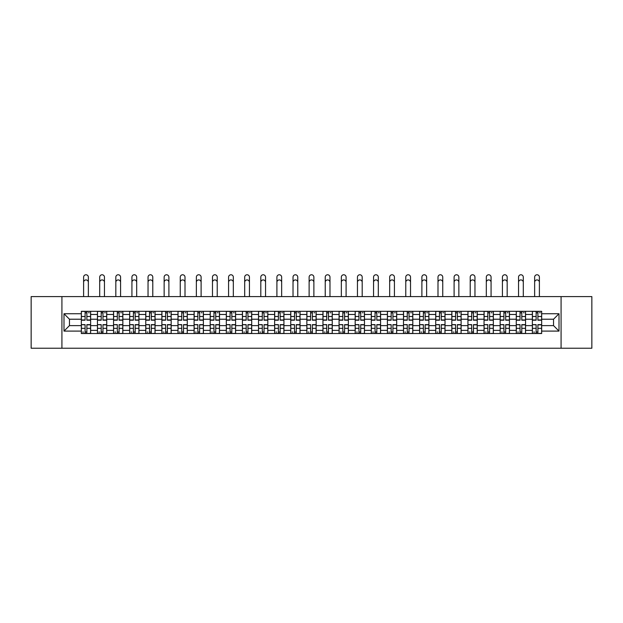 <?xml version="1.0" encoding="UTF-8"?>
<svg xmlns="http://www.w3.org/2000/svg" width="623" height="623" viewBox="0 0 623 623"><rect width="100%" height="100%" fill="white"/><g stroke="black" fill="none" stroke-linecap="round" stroke-linejoin="round"><path stroke-width="0.93" d="M561.082 348.234L591.85 348.234L591.85 296.603L31.15 296.603L31.15 348.234L561.082 348.234L561.082 296.603M97.445 333.523L97.445 314.467L90.631 314.467L90.631 333.523M90.631 314.467L90.631 311.321M97.445 314.467L97.445 311.321M106.735 311.321L106.735 333.523M113.55 333.523L113.55 311.321M122.848 311.321L122.848 333.523M129.662 333.523L129.662 311.321M138.952 311.321L138.952 333.523M145.766 333.523L145.766 311.321M155.065 311.321L155.065 333.523M161.879 333.523L161.879 311.321M171.169 311.321L171.169 333.523M177.983 333.523L177.983 311.321M187.282 311.321L187.282 333.523M194.096 333.523L194.096 311.321M203.386 311.321L203.386 333.523M210.2 333.523L210.2 311.321M219.498 311.321L219.498 333.523M226.313 333.523L226.313 311.321M235.603 311.321L235.603 333.523M242.417 333.523L242.417 311.321M251.715 311.321L251.715 333.523M258.529 333.523L258.529 311.321M267.82 311.321L267.82 333.523M274.634 333.523L274.634 311.321M283.932 311.321L283.932 333.523M290.746 333.523L290.746 311.321M300.037 311.321L300.037 333.523M306.851 333.523L306.851 311.321M316.149 311.321L316.149 333.523M322.963 333.523L322.963 311.321M332.254 311.321L332.254 333.523M339.068 333.523L339.068 311.321M348.366 311.321L348.366 333.523M355.18 333.523L355.18 311.321M364.471 311.321L364.471 333.523M371.285 333.523L371.285 311.321M380.583 311.321L380.583 333.523M387.397 333.523L387.397 311.321M396.687 311.321L396.687 333.523M403.502 333.523L403.502 311.321M412.8 311.321L412.8 333.523M419.614 333.523L419.614 311.321M428.904 311.321L428.904 333.523M435.718 333.523L435.718 311.321M445.017 311.321L445.017 333.523M451.831 333.523L451.831 311.321M461.121 311.321L461.121 333.523M467.935 333.523L467.935 311.321M477.234 311.321L477.234 333.523M484.048 333.523L484.048 311.321M493.338 311.321L493.338 333.523M500.152 333.523L500.152 311.321M509.45 311.321L509.45 333.523M516.265 333.523L516.265 311.321M525.555 311.321L525.555 333.523M532.369 333.523L532.369 311.321M532.369 325.619L525.555 325.619M516.265 325.619L509.45 325.619M500.152 325.619L493.338 325.619M484.048 325.619L477.234 325.619M467.935 325.619L461.121 325.619M451.831 325.619L445.017 325.619M435.718 325.619L428.904 325.619M419.614 325.619L412.8 325.619M403.502 325.619L396.687 325.619M387.397 325.619L380.583 325.619M371.285 325.619L364.471 325.619M355.18 325.619L348.366 325.619M339.068 325.619L332.254 325.619M322.963 325.619L316.149 325.619M306.851 325.619L300.037 325.619M290.746 325.619L283.932 325.619M274.634 325.619L267.82 325.619M258.529 325.619L251.715 325.619M242.417 325.619L235.603 325.619M226.313 325.619L219.498 325.619M210.2 325.619L203.386 325.619M194.096 325.619L187.282 325.619M177.983 325.619L171.169 325.619M161.879 325.619L155.065 325.619M145.766 325.619L138.952 325.619M129.662 325.619L122.848 325.619M113.55 325.619L106.735 325.619M97.445 325.619L90.631 325.619M532.369 319.217L525.555 319.217M516.265 319.217L509.45 319.217M500.152 319.217L493.338 319.217M484.048 319.217L477.234 319.217M467.935 319.217L461.121 319.217M451.831 319.217L445.017 319.217M435.718 319.217L428.904 319.217M419.614 319.217L412.8 319.217M403.502 319.217L396.687 319.217M387.397 319.217L380.583 319.217M371.285 319.217L364.471 319.217M355.18 319.217L348.366 319.217M339.068 319.217L332.254 319.217M322.963 319.217L316.149 319.217M306.851 319.217L300.037 319.217M290.746 319.217L283.932 319.217M274.634 319.217L267.82 319.217M258.529 319.217L251.715 319.217M242.417 319.217L235.603 319.217M226.313 319.217L219.498 319.217M210.2 319.217L203.386 319.217M194.096 319.217L187.282 319.217M177.983 319.217L171.169 319.217M161.879 319.217L155.065 319.217M145.766 319.217L138.952 319.217M129.662 319.217L122.848 319.217M113.55 319.217L106.735 319.217M97.445 319.217L90.631 319.217M69.457 325.619L81.333 325.619L81.333 319.217L69.457 319.217L69.457 325.619L63.99 331.093L63.99 313.743L81.333 313.743L81.333 319.217M541.667 319.217L541.667 325.619L553.543 325.619L553.543 319.217L541.667 319.217L541.667 311.321L81.333 311.321L81.333 313.743M541.667 313.743L559.01 313.743L559.01 331.093L541.667 331.093L541.667 325.619M81.333 325.619L81.333 333.523L541.667 333.523L541.667 331.093M81.333 331.093L63.99 331.093M61.918 348.234L61.918 296.603M86.862 331.973L85.102 331.973M85.102 312.871L86.862 312.871M102.966 331.973L101.214 331.973M101.214 312.871L102.966 312.871M119.079 331.973L117.319 331.973M117.319 312.871L119.079 312.871M135.183 331.973L133.431 331.973M133.431 312.871L135.183 312.871M151.296 331.973L149.536 331.973M149.536 312.871L151.296 312.871M167.4 331.973L165.648 331.973M165.648 312.871L167.4 312.871M183.512 331.973L181.752 331.973M181.752 312.871L183.512 312.871M199.617 331.973L197.865 331.973M197.865 312.871L199.617 312.871M215.729 331.973L213.969 331.973M213.969 312.871L215.729 312.871M231.834 331.973L230.082 331.973M230.082 312.871L231.834 312.871M247.946 331.973L246.186 331.973M246.186 312.871L247.946 312.871M264.051 331.973L262.299 331.973M262.299 312.871L264.051 312.871M280.163 331.973L278.403 331.973M278.403 312.871L280.163 312.871M296.268 331.973L294.515 331.973M294.515 312.871L296.268 312.871M312.38 331.973L310.62 331.973M310.62 312.871L312.38 312.871M328.485 331.973L326.732 331.973M326.732 312.871L328.485 312.871M344.597 331.973L342.837 331.973M342.837 312.871L344.597 312.871M360.701 331.973L358.949 331.973M358.949 312.871L360.701 312.871M376.814 331.973L375.054 331.973M375.054 312.871L376.814 312.871M392.918 331.973L391.166 331.973M391.166 312.871L392.918 312.871M409.031 331.973L407.271 331.973M407.271 312.871L409.031 312.871M425.135 331.973L423.383 331.973M423.383 312.871L425.135 312.871M441.248 331.973L439.488 331.973M439.488 312.871L441.248 312.871M457.352 331.973L455.6 331.973M455.6 312.871L457.352 312.871M473.464 331.973L471.704 331.973M471.704 312.871L473.464 312.871M489.569 331.973L487.817 331.973M487.817 312.871L489.569 312.871M505.681 331.973L503.921 331.973M503.921 312.871L505.681 312.871M521.786 331.973L520.034 331.973M520.034 312.871L521.786 312.871M537.898 331.973L536.138 331.973M536.138 312.871L537.898 312.871M63.99 313.743L69.457 319.217M553.543 325.619L559.01 331.093M553.543 319.217L559.01 313.743M83.607 282.305L83.607 277.142A2.375 2.375 0 0 1 85.982 274.766A2.375 2.375 0 0 1 88.357 277.142L88.357 282.305A2.375 2.375 70.4 0 0 85.982 279.929A2.375 2.375 70.4 0 0 83.607 282.305L83.607 296.603M86.862 320.199L86.862 311.422L90.576 311.422L90.576 320.199L86.862 320.199M85.102 312.762L86.862 312.762M88.513 312.762L89.237 312.762M85.102 311.422L81.387 311.422L81.387 320.199L85.102 320.199L85.102 311.422L86.862 311.422M88.357 282.305L88.357 296.603M85.102 324.856L81.387 324.638L85.102 324.638L85.102 333.414L81.387 333.414L83.451 333.414M81.387 324.856L81.387 333.414M86.862 332.075L85.102 332.075M83.451 332.075L82.727 332.075M88.513 333.414L90.576 333.414L90.576 324.638L86.862 324.638L86.862 333.414L83.607 333.414M90.576 333.414L88.357 333.414M99.711 282.305L99.711 277.142A2.375 2.375 0 0 1 102.086 274.766A2.375 2.375 0 0 1 104.462 277.142L104.462 282.305A2.375 2.375 70.4 0 0 102.086 279.929A2.375 2.375 70.4 0 0 99.711 282.305L99.711 296.603M102.966 320.199L102.966 311.422L106.681 311.422L106.681 320.199L102.966 320.199M101.214 312.762L102.966 312.762M104.617 312.762L105.342 312.762M101.214 311.422L97.492 311.422L97.492 320.199L101.214 320.199L101.214 311.422L102.966 311.422M104.462 282.305L104.462 296.603M115.823 282.305L115.823 277.142A2.375 2.375 0 0 1 118.199 274.766A2.375 2.375 0 0 1 120.574 277.142L120.574 282.305A2.375 2.375 70.4 0 0 118.199 279.929A2.375 2.375 70.4 0 0 115.823 282.305L115.823 296.603M119.079 320.199L119.079 311.422L122.793 311.422L122.793 320.199L119.079 320.199M117.319 312.762L119.079 312.762M120.73 312.762L121.454 312.762M117.319 311.422L113.604 311.422L113.604 320.199L117.319 320.199L117.319 311.422L119.079 311.422M120.574 282.305L120.574 296.603M101.214 324.856L97.492 324.638L101.214 324.638L101.214 333.414L97.492 333.414L99.563 333.414M97.492 324.856L97.492 333.414M102.966 332.075L101.214 332.075M99.563 332.075L98.839 332.075M104.617 333.414L106.681 333.414L106.681 324.638L102.966 324.638L102.966 333.414L99.711 333.414M106.681 333.414L104.462 333.414M117.319 324.856L113.604 324.638L117.319 324.638L117.319 333.414L113.604 333.414L115.668 333.414M113.604 324.856L113.604 333.414M119.079 332.075L117.319 332.075M115.668 332.075L114.944 332.075M120.73 333.414L122.793 333.414L122.793 324.638L119.079 324.638L119.079 333.414L115.823 333.414M122.793 333.414L120.574 333.414M131.928 282.305L131.928 277.142A2.375 2.375 0 0 1 134.303 274.766A2.375 2.375 0 0 1 136.678 277.142L136.678 282.305A2.375 2.375 70.4 0 0 134.303 279.929A2.375 2.375 70.4 0 0 131.928 282.305L131.928 296.603M135.183 320.199L135.183 311.422L138.898 311.422L138.898 320.199L135.183 320.199M133.431 312.762L135.183 312.762M136.834 312.762L137.558 312.762M133.431 311.422L129.709 311.422L129.709 320.199L133.431 320.199L133.431 311.422L135.183 311.422M136.678 282.305L136.678 296.603M148.04 282.305L148.04 277.142A2.375 2.375 0 0 1 150.416 274.766A2.375 2.375 0 0 1 152.791 277.142L152.791 282.305A2.375 2.375 70.4 0 0 150.416 279.929A2.375 2.375 70.4 0 0 148.04 282.305L148.04 296.603M151.296 320.199L151.296 311.422L155.01 311.422L155.01 320.199L151.296 320.199M149.536 312.762L151.296 312.762M152.947 312.762L153.671 312.762M149.536 311.422L145.821 311.422L145.821 320.199L149.536 320.199L149.536 311.422L151.296 311.422M152.791 282.305L152.791 296.603M164.145 282.305L164.145 277.142A2.375 2.375 0 0 1 166.52 274.766A2.375 2.375 0 0 1 168.895 277.142L168.895 282.305A2.375 2.375 70.4 0 0 166.52 279.929A2.375 2.375 70.4 0 0 164.145 282.305L164.145 296.603M167.4 320.199L167.4 311.422L171.115 311.422L171.115 320.199L167.4 320.199M165.648 312.762L167.4 312.762M169.051 312.762L169.775 312.762M165.648 311.422L161.925 311.422L161.925 320.199L165.648 320.199L165.648 311.422L167.4 311.422M168.895 282.305L168.895 296.603M133.431 324.856L129.709 324.638L133.431 324.638L133.431 333.414L129.709 333.414L131.78 333.414M129.709 324.856L129.709 333.414M135.183 332.075L133.431 332.075M131.78 332.075L131.056 332.075M136.834 333.414L138.898 333.414L138.898 324.638L135.183 324.638L135.183 333.414L131.928 333.414M138.898 333.414L136.678 333.414M149.536 324.856L145.821 324.638L149.536 324.638L149.536 333.414L145.821 333.414L147.885 333.414M145.821 324.856L145.821 333.414M151.296 332.075L149.536 332.075M147.885 332.075L147.16 332.075M152.947 333.414L155.01 333.414L155.01 324.638L151.296 324.638L151.296 333.414L148.04 333.414M155.01 333.414L152.791 333.414M165.648 324.856L161.925 324.638L165.648 324.638L165.648 333.414L161.925 333.414L163.997 333.414M161.925 324.856L161.925 333.414M167.4 332.075L165.648 332.075M163.997 332.075L163.273 332.075M169.051 333.414L171.115 333.414L171.115 324.638L167.4 324.638L167.4 333.414L164.145 333.414M171.115 333.414L168.895 333.414M180.257 282.305L180.257 277.142A2.375 2.375 0 0 1 182.632 274.766A2.375 2.375 0 0 1 185.008 277.142L185.008 282.305A2.375 2.375 70.4 0 0 182.632 279.929A2.375 2.375 70.4 0 0 180.257 282.305L180.257 296.603M183.512 320.199L183.512 311.422L187.227 311.422L187.227 320.199L183.512 320.199M181.752 312.762L183.512 312.762M185.163 312.762L185.888 312.762M181.752 311.422L178.038 311.422L178.038 320.199L181.752 320.199L181.752 311.422L183.512 311.422M185.008 282.305L185.008 296.603M181.752 324.856L178.038 324.638L181.752 324.638L181.752 333.414L178.038 333.414L180.102 333.414M178.038 324.856L178.038 333.414M183.512 332.075L181.752 332.075M180.102 332.075L179.377 332.075M185.163 333.414L187.227 333.414L187.227 324.638L183.512 324.638L183.512 333.414L180.257 333.414M187.227 333.414L185.008 333.414M196.362 282.305L196.362 277.142A2.375 2.375 0 0 1 198.737 274.766A2.375 2.375 0 0 1 201.112 277.142L201.112 282.305A2.375 2.375 70.4 0 0 198.737 279.929A2.375 2.375 70.4 0 0 196.362 282.305L196.362 296.603M199.617 320.199L199.617 311.422L203.332 311.422L203.332 320.199L199.617 320.199M197.865 312.762L199.617 312.762M201.268 312.762L201.992 312.762M197.865 311.422L194.142 311.422L194.142 320.199L197.865 320.199L197.865 311.422L199.617 311.422M201.112 282.305L201.112 296.603M197.865 324.856L194.142 324.638L197.865 324.638L197.865 333.414L194.142 333.414L196.214 333.414M194.142 324.856L194.142 333.414M199.617 332.075L197.865 332.075M196.214 332.075L195.49 332.075M201.268 333.414L203.332 333.414L203.332 324.638L199.617 324.638L199.617 333.414L196.362 333.414M203.332 333.414L201.112 333.414M212.474 282.305L212.474 277.142A2.375 2.375 0 0 1 214.849 274.766A2.375 2.375 0 0 1 217.225 277.142L217.225 282.305A2.375 2.375 70.4 0 0 214.849 279.929A2.375 2.375 70.4 0 0 212.474 282.305L212.474 296.603M215.729 320.199L215.729 311.422L219.444 311.422L219.444 320.199L215.729 320.199M213.969 312.762L215.729 312.762M217.38 312.762L218.105 312.762M213.969 311.422L210.255 311.422L210.255 320.199L213.969 320.199L213.969 311.422L215.729 311.422M217.225 282.305L217.225 296.603M213.969 324.856L210.255 324.638L213.969 324.638L213.969 333.414L210.255 333.414L212.318 333.414M210.255 324.856L210.255 333.414M215.729 332.075L213.969 332.075M212.318 332.075L211.594 332.075M217.38 333.414L219.444 333.414L219.444 324.638L215.729 324.638L215.729 333.414L212.474 333.414M219.444 333.414L217.225 333.414M228.579 282.305L228.579 277.142A2.375 2.375 0 0 1 230.954 274.766A2.375 2.375 0 0 1 233.329 277.142L233.329 282.305A2.375 2.375 70.4 0 0 230.954 279.929A2.375 2.375 70.4 0 0 228.579 282.305L228.579 296.603M231.834 320.199L231.834 311.422L235.556 311.422L235.556 320.199L231.834 320.199M230.082 312.762L231.834 312.762M233.485 312.762L234.209 312.762M230.082 311.422L226.359 311.422L226.359 320.199L230.082 320.199L230.082 311.422L231.834 311.422M233.329 282.305L233.329 296.603M230.082 324.856L226.359 324.638L230.082 324.638L230.082 333.414L226.359 333.414L228.431 333.414M226.359 324.856L226.359 333.414M231.834 332.075L230.082 332.075M228.431 332.075L227.707 332.075M233.485 333.414L235.556 333.414L235.556 324.638L231.834 324.638L231.834 333.414L228.579 333.414M235.556 333.414L233.329 333.414M244.691 282.305L244.691 277.142A2.375 2.375 0 0 1 247.066 274.766A2.375 2.375 0 0 1 249.441 277.142L249.441 282.305A2.375 2.375 70.4 0 0 247.066 279.929A2.375 2.375 70.4 0 0 244.691 282.305L244.691 296.603M247.946 320.199L247.946 311.422L251.661 311.422L251.661 320.199L247.946 320.199M246.186 312.762L247.946 312.762M249.597 312.762L250.321 312.762M246.186 311.422L242.472 311.422L242.472 320.199L246.186 320.199L246.186 311.422L247.946 311.422M249.441 282.305L249.441 296.603M246.186 324.856L242.472 324.638L246.186 324.638L246.186 333.414L242.472 333.414L244.535 333.414M242.472 324.856L242.472 333.414M247.946 332.075L246.186 332.075M244.535 332.075L243.811 332.075M249.597 333.414L251.661 333.414L251.661 324.638L247.946 324.638L247.946 333.414L244.691 333.414M251.661 333.414L249.441 333.414M260.803 282.305L260.803 277.142A2.375 2.375 0 0 1 263.171 274.766A2.375 2.375 0 0 1 265.546 277.142L265.546 282.305A2.375 2.375 70.4 0 0 263.171 279.929A2.375 2.375 70.4 0 0 260.803 282.305L260.803 296.603M264.051 320.199L264.051 311.422L267.773 311.422L267.773 320.199L264.051 320.199M262.299 312.762L264.051 312.762M265.702 312.762L266.426 312.762M262.299 311.422L258.576 311.422L258.576 320.199L262.299 320.199L262.299 311.422L264.051 311.422M265.546 282.305L265.546 296.603M262.299 324.856L258.576 324.638L262.299 324.638L262.299 333.414L258.576 333.414L260.648 333.414M258.576 324.856L258.576 333.414M264.051 332.075L262.299 332.075M260.648 332.075L259.923 332.075M265.702 333.414L267.773 333.414L267.773 324.638L264.051 324.638L264.051 333.414L260.803 333.414M267.773 333.414L265.546 333.414M276.908 282.305L276.908 277.142A2.375 2.375 0 0 1 279.283 274.766A2.375 2.375 0 0 1 281.658 277.142L281.658 282.305A2.375 2.375 70.4 0 0 279.283 279.929A2.375 2.375 70.4 0 0 276.908 282.305L276.908 296.603M280.163 320.199L280.163 311.422L283.878 311.422L283.878 320.199L280.163 320.199M278.403 312.762L280.163 312.762M281.814 312.762L282.538 312.762M278.403 311.422L274.688 311.422L274.688 320.199L278.403 320.199L278.403 311.422L280.163 311.422M281.658 282.305L281.658 296.603M278.403 324.856L274.688 324.638L278.403 324.638L278.403 333.414L274.688 333.414L276.752 333.414M274.688 324.856L274.688 333.414M280.163 332.075L278.403 332.075M276.752 332.075L276.028 332.075M281.814 333.414L283.878 333.414L283.878 324.638L280.163 324.638L280.163 333.414L276.908 333.414M283.878 333.414L281.658 333.414M293.02 282.305L293.02 277.142A2.375 2.375 0 0 1 295.388 274.766A2.375 2.375 0 0 1 297.763 277.142L297.763 282.305A2.375 2.375 70.4 0 0 295.388 279.929A2.375 2.375 70.4 0 0 293.02 282.305L293.02 296.603M296.268 320.199L296.268 311.422L299.99 311.422L299.99 320.199L296.268 320.199M294.515 312.762L296.268 312.762M297.919 312.762L298.643 312.762M294.515 311.422L290.793 311.422L290.793 320.199L294.515 320.199L294.515 311.422L296.268 311.422M297.763 282.305L297.763 296.603M294.515 324.856L290.793 324.638L294.515 324.638L294.515 333.414L290.793 333.414L292.865 333.414M290.793 324.856L290.793 333.414M296.268 332.075L294.515 332.075M292.865 332.075L292.14 332.075M297.919 333.414L299.99 333.414L299.99 324.638L296.268 324.638L296.268 333.414L293.02 333.414M299.99 333.414L297.763 333.414M309.125 282.305L309.125 277.142A2.375 2.375 0 0 1 311.5 274.766A2.375 2.375 0 0 1 313.875 277.142L313.875 282.305A2.375 2.375 70.4 0 0 311.5 279.929A2.375 2.375 70.4 0 0 309.125 282.305L309.125 296.603M312.38 320.199L312.38 311.422L316.095 311.422L316.095 320.199L312.38 320.199M310.62 312.762L312.38 312.762M314.031 312.762L314.755 312.762M310.62 311.422L306.905 311.422L306.905 320.199L310.62 320.199L310.62 311.422L312.38 311.422M313.875 282.305L313.875 296.603M310.62 324.856L306.905 324.638L310.62 324.638L310.62 333.414L306.905 333.414L308.969 333.414M306.905 324.856L306.905 333.414M312.38 332.075L310.62 332.075M308.969 332.075L308.245 332.075M314.031 333.414L316.095 333.414L316.095 324.638L312.38 324.638L312.38 333.414L309.125 333.414M316.095 333.414L313.875 333.414M325.237 282.305L325.237 277.142A2.375 2.375 0 0 1 327.612 274.766A2.375 2.375 0 0 1 329.98 277.142L329.98 282.305A2.375 2.375 70.4 0 0 327.612 279.929A2.375 2.375 70.4 0 0 325.237 282.305L325.237 296.603M328.485 320.199L328.485 311.422L332.207 311.422L332.207 320.199L328.485 320.199M326.732 312.762L328.485 312.762M330.135 312.762L330.86 312.762M326.732 311.422L323.01 311.422L323.01 320.199L326.732 320.199L326.732 311.422L328.485 311.422M329.98 282.305L329.98 296.603M326.732 324.856L323.01 324.638L326.732 324.638L326.732 333.414L323.01 333.414L325.081 333.414M323.01 324.856L323.01 333.414M328.485 332.075L326.732 332.075M325.081 332.075L324.357 332.075M330.135 333.414L332.207 333.414L332.207 324.638L328.485 324.638L328.485 333.414L325.237 333.414M332.207 333.414L329.98 333.414M341.342 282.305L341.342 277.142A2.375 2.375 0 0 1 343.717 274.766A2.375 2.375 0 0 1 346.092 277.142L346.092 282.305A2.375 2.375 70.4 0 0 343.717 279.929A2.375 2.375 70.4 0 0 341.342 282.305L341.342 296.603M344.597 320.199L344.597 311.422L348.312 311.422L348.312 320.199L344.597 320.199M342.837 312.762L344.597 312.762M346.248 312.762L346.972 312.762M342.837 311.422L339.122 311.422L339.122 320.199L342.837 320.199L342.837 311.422L344.597 311.422M346.092 282.305L346.092 296.603M342.837 324.856L339.122 324.638L342.837 324.638L342.837 333.414L339.122 333.414L341.186 333.414M339.122 324.856L339.122 333.414M344.597 332.075L342.837 332.075M341.186 332.075L340.462 332.075M346.248 333.414L348.312 333.414L348.312 324.638L344.597 324.638L344.597 333.414L341.342 333.414M348.312 333.414L346.092 333.414M357.454 282.305L357.454 277.142A2.375 2.375 0 0 1 359.829 274.766A2.375 2.375 0 0 1 362.197 277.142L362.197 282.305A2.375 2.375 70.4 0 0 359.829 279.929A2.375 2.375 70.4 0 0 357.454 282.305L357.454 296.603M360.701 320.199L360.701 311.422L364.424 311.422L364.424 320.199L360.701 320.199M358.949 312.762L360.701 312.762M362.352 312.762L363.077 312.762M358.949 311.422L355.227 311.422L355.227 320.199L358.949 320.199L358.949 311.422L360.701 311.422M362.197 282.305L362.197 296.603M358.949 324.856L355.227 324.638L358.949 324.638L358.949 333.414L355.227 333.414L357.298 333.414M355.227 324.856L355.227 333.414M360.701 332.075L358.949 332.075M357.298 332.075L356.574 332.075M362.352 333.414L364.424 333.414L364.424 324.638L360.701 324.638L360.701 333.414L357.454 333.414M364.424 333.414L362.197 333.414M373.559 282.305L373.559 277.142A2.375 2.375 0 0 1 375.934 274.766A2.375 2.375 0 0 1 378.309 277.142L378.309 282.305A2.375 2.375 70.4 0 0 375.934 279.929A2.375 2.375 70.4 0 0 373.559 282.305L373.559 296.603M376.814 320.199L376.814 311.422L380.528 311.422L380.528 320.199L376.814 320.199M375.054 312.762L376.814 312.762M378.465 312.762L379.189 312.762M375.054 311.422L371.339 311.422L371.339 320.199L375.054 320.199L375.054 311.422L376.814 311.422M378.309 282.305L378.309 296.603M375.054 324.856L371.339 324.638L375.054 324.638L375.054 333.414L371.339 333.414L373.403 333.414M371.339 324.856L371.339 333.414M376.814 332.075L375.054 332.075M373.403 332.075L372.679 332.075M378.465 333.414L380.528 333.414L380.528 324.638L376.814 324.638L376.814 333.414L373.559 333.414M380.528 333.414L378.309 333.414M389.671 282.305L389.671 277.142A2.375 2.375 0 0 1 392.046 274.766A2.375 2.375 0 0 1 394.421 277.142L394.421 282.305A2.375 2.375 70.4 0 0 392.046 279.929A2.375 2.375 70.4 0 0 389.671 282.305L389.671 296.603M392.918 320.199L392.918 311.422L396.641 311.422L396.641 320.199L392.918 320.199M391.166 312.762L392.918 312.762M394.569 312.762L395.294 312.762M391.166 311.422L387.444 311.422L387.444 320.199L391.166 320.199L391.166 311.422L392.918 311.422M394.421 282.305L394.421 296.603M391.166 324.856L387.444 324.638L391.166 324.638L391.166 333.414L387.444 333.414L389.515 333.414M387.444 324.856L387.444 333.414M392.918 332.075L391.166 332.075M389.515 332.075L388.791 332.075M394.569 333.414L396.641 333.414L396.641 324.638L392.918 324.638L392.918 333.414L389.671 333.414M396.641 333.414L394.421 333.414M405.775 282.305L405.775 277.142A2.375 2.375 0 0 1 408.151 274.766A2.375 2.375 0 0 1 410.526 277.142L410.526 282.305A2.375 2.375 70.4 0 0 408.151 279.929A2.375 2.375 70.4 0 0 405.775 282.305L405.775 296.603M409.031 320.199L409.031 311.422L412.745 311.422L412.745 320.199L409.031 320.199M407.271 312.762L409.031 312.762M410.682 312.762L411.406 312.762M407.271 311.422L403.556 311.422L403.556 320.199L407.271 320.199L407.271 311.422L409.031 311.422M410.526 282.305L410.526 296.603M407.271 324.856L403.556 324.638L407.271 324.638L407.271 333.414L403.556 333.414L405.62 333.414M403.556 324.856L403.556 333.414M409.031 332.075L407.271 332.075M405.62 332.075L404.895 332.075M410.682 333.414L412.745 333.414L412.745 324.638L409.031 324.638L409.031 333.414L405.775 333.414M412.745 333.414L410.526 333.414M421.888 282.305L421.888 277.142A2.375 2.375 0 0 1 424.263 274.766A2.375 2.375 0 0 1 426.638 277.142L426.638 282.305A2.375 2.375 70.4 0 0 424.263 279.929A2.375 2.375 70.4 0 0 421.888 282.305L421.888 296.603M425.135 320.199L425.135 311.422L428.858 311.422L428.858 320.199L425.135 320.199M423.383 312.762L425.135 312.762M426.786 312.762L427.51 312.762M423.383 311.422L419.668 311.422L419.668 320.199L423.383 320.199L423.383 311.422L425.135 311.422M426.638 282.305L426.638 296.603M423.383 324.856L419.668 324.638L423.383 324.638L423.383 333.414L419.668 333.414L421.732 333.414M419.668 324.856L419.668 333.414M425.135 332.075L423.383 332.075M421.732 332.075L421.008 332.075M426.786 333.414L428.858 333.414L428.858 324.638L425.135 324.638L425.135 333.414L421.888 333.414M428.858 333.414L426.638 333.414M437.992 282.305L437.992 277.142A2.375 2.375 0 0 1 440.368 274.766A2.375 2.375 0 0 1 442.743 277.142L442.743 282.305A2.375 2.375 70.4 0 0 440.368 279.929A2.375 2.375 70.4 0 0 437.992 282.305L437.992 296.603M441.248 320.199L441.248 311.422L444.962 311.422L444.962 320.199L441.248 320.199M439.488 312.762L441.248 312.762M442.898 312.762L443.623 312.762M439.488 311.422L435.773 311.422L435.773 320.199L439.488 320.199L439.488 311.422L441.248 311.422M442.743 282.305L442.743 296.603M439.488 324.856L435.773 324.638L439.488 324.638L439.488 333.414L435.773 333.414L437.837 333.414M435.773 324.856L435.773 333.414M441.248 332.075L439.488 332.075M437.837 332.075L437.112 332.075M442.898 333.414L444.962 333.414L444.962 324.638L441.248 324.638L441.248 333.414L437.992 333.414M444.962 333.414L442.743 333.414M454.105 282.305L454.105 277.142A2.375 2.375 0 0 1 456.48 274.766A2.375 2.375 0 0 1 458.855 277.142L458.855 282.305A2.375 2.375 70.4 0 0 456.48 279.929A2.375 2.375 70.4 0 0 454.105 282.305L454.105 296.603M457.352 320.199L457.352 311.422L461.075 311.422L461.075 320.199L457.352 320.199M455.6 312.762L457.352 312.762M459.003 312.762L459.727 312.762M455.6 311.422L451.885 311.422L451.885 320.199L455.6 320.199L455.6 311.422L457.352 311.422M458.855 282.305L458.855 296.603M455.6 324.856L451.885 324.638L455.6 324.638L455.6 333.414L451.885 333.414L453.949 333.414M451.885 324.856L451.885 333.414M457.352 332.075L455.6 332.075M453.949 332.075L453.225 332.075M459.003 333.414L461.075 333.414L461.075 324.638L457.352 324.638L457.352 333.414L454.105 333.414M461.075 333.414L458.855 333.414M470.209 282.305L470.209 277.142A2.375 2.375 0 0 1 472.584 274.766A2.375 2.375 0 0 1 474.96 277.142L474.96 282.305A2.375 2.375 70.4 0 0 472.584 279.929A2.375 2.375 70.4 0 0 470.209 282.305L470.209 296.603M473.464 320.199L473.464 311.422L477.179 311.422L477.179 320.199L473.464 320.199M471.704 312.762L473.464 312.762M475.115 312.762L475.84 312.762M471.704 311.422L467.99 311.422L467.99 320.199L471.704 320.199L471.704 311.422L473.464 311.422M474.96 282.305L474.96 296.603M471.704 324.856L467.99 324.638L471.704 324.638L471.704 333.414L467.99 333.414L470.054 333.414M467.99 324.856L467.99 333.414M473.464 332.075L471.704 332.075M470.054 332.075L469.329 332.075M475.115 333.414L477.179 333.414L477.179 324.638L473.464 324.638L473.464 333.414L470.209 333.414M477.179 333.414L474.96 333.414M486.322 282.305L486.322 277.142A2.375 2.375 0 0 1 488.697 274.766A2.375 2.375 0 0 1 491.072 277.142L491.072 282.305A2.375 2.375 70.4 0 0 488.697 279.929A2.375 2.375 70.4 0 0 486.322 282.305L486.322 296.603M489.569 320.199L489.569 311.422L493.291 311.422L493.291 320.199L489.569 320.199M487.817 312.762L489.569 312.762M491.22 312.762L491.944 312.762M487.817 311.422L484.102 311.422L484.102 320.199L487.817 320.199L487.817 311.422L489.569 311.422M491.072 282.305L491.072 296.603M487.817 324.856L484.102 324.638L487.817 324.638L487.817 333.414L484.102 333.414L486.166 333.414M484.102 324.856L484.102 333.414M489.569 332.075L487.817 332.075M486.166 332.075L485.442 332.075M491.22 333.414L493.291 333.414L493.291 324.638L489.569 324.638L489.569 333.414L486.322 333.414M493.291 333.414L491.072 333.414M502.426 282.305L502.426 277.142A2.375 2.375 0 0 1 504.801 274.766A2.375 2.375 0 0 1 507.177 277.142L507.177 282.305A2.375 2.375 70.4 0 0 504.801 279.929A2.375 2.375 70.4 0 0 502.426 282.305L502.426 296.603M505.681 320.199L505.681 311.422L509.396 311.422L509.396 320.199L505.681 320.199M503.921 312.762L505.681 312.762M507.332 312.762L508.057 312.762M503.921 311.422L500.207 311.422L500.207 320.199L503.921 320.199L503.921 311.422L505.681 311.422M507.177 282.305L507.177 296.603M503.921 324.856L500.207 324.638L503.921 324.638L503.921 333.414L500.207 333.414L502.27 333.414M500.207 324.856L500.207 333.414M505.681 332.075L503.921 332.075M502.27 332.075L501.546 332.075M507.332 333.414L509.396 333.414L509.396 324.638L505.681 324.638L505.681 333.414L502.426 333.414M509.396 333.414L507.177 333.414M518.538 282.305L518.538 277.142A2.375 2.375 0 0 1 520.914 274.766A2.375 2.375 0 0 1 523.289 277.142L523.289 282.305A2.375 2.375 70.4 0 0 520.914 279.929A2.375 2.375 70.4 0 0 518.538 282.305L518.538 296.603M521.786 320.199L521.786 311.422L525.508 311.422L525.508 320.199L521.786 320.199M520.034 312.762L521.786 312.762M523.437 312.762L524.161 312.762M520.034 311.422L516.319 311.422L516.319 320.199L520.034 320.199L520.034 311.422L521.786 311.422M523.289 282.305L523.289 296.603M520.034 324.856L516.319 324.638L520.034 324.638L520.034 333.414L516.319 333.414L518.383 333.414M516.319 324.856L516.319 333.414M521.786 332.075L520.034 332.075M518.383 332.075L517.658 332.075M523.437 333.414L525.508 333.414L525.508 324.638L521.786 324.638L521.786 333.414L518.538 333.414M525.508 333.414L523.289 333.414M534.643 282.305L534.643 277.142A2.375 2.375 0 0 1 537.018 274.766A2.375 2.375 0 0 1 539.393 277.142L539.393 282.305A2.375 2.375 70.4 0 0 537.018 279.929A2.375 2.375 70.4 0 0 534.643 282.305L534.643 296.603M537.898 320.199L537.898 311.422L541.613 311.422L541.613 320.199L537.898 320.199M536.138 312.762L537.898 312.762M539.549 312.762L540.273 312.762M536.138 311.422L532.424 311.422L532.424 320.199L536.138 320.199L536.138 311.422L537.898 311.422M539.393 282.305L539.393 296.603M536.138 324.856L532.424 324.638L536.138 324.638L536.138 333.414L532.424 333.414L534.487 333.414M532.424 324.856L532.424 333.414M537.898 332.075L536.138 332.075M534.487 332.075L533.763 332.075M539.549 333.414L541.613 333.414L541.613 324.638L537.898 324.638L537.898 333.414L534.643 333.414M541.613 333.414L539.393 333.414M516.265 314.467L509.45 314.467M500.152 314.467L493.338 314.467M484.048 314.467L477.234 314.467M467.935 314.467L461.121 314.467M451.831 314.467L445.017 314.467M435.718 314.467L428.904 314.467M419.614 314.467L412.8 314.467M403.502 314.467L396.687 314.467M387.397 314.467L380.583 314.467M371.285 314.467L364.471 314.467M355.18 314.467L348.366 314.467M339.068 314.467L332.254 314.467M322.963 314.467L316.149 314.467M306.851 314.467L300.037 314.467M290.746 314.467L283.932 314.467M274.634 314.467L267.82 314.467M258.529 314.467L251.715 314.467M242.417 314.467L235.603 314.467M226.313 314.467L219.498 314.467M210.2 314.467L203.386 314.467M194.096 314.467L187.282 314.467M177.983 314.467L171.169 314.467M161.879 314.467L155.065 314.467M145.766 314.467L138.952 314.467M129.662 314.467L122.848 314.467M113.55 314.467L106.735 314.467M532.369 314.467L525.555 314.467M516.265 330.369L509.45 330.369M500.152 330.369L493.338 330.369M484.048 330.369L477.234 330.369M467.935 330.369L461.121 330.369M451.831 330.369L445.017 330.369M435.718 330.369L428.904 330.369M419.614 330.369L412.8 330.369M403.502 330.369L396.687 330.369M387.397 330.369L380.583 330.369M371.285 330.369L364.471 330.369M355.18 330.369L348.366 330.369M339.068 330.369L332.254 330.369M322.963 330.369L316.149 330.369M306.851 330.369L300.037 330.369M290.746 330.369L283.932 330.369M274.634 330.369L267.82 330.369M258.529 330.369L251.715 330.369M242.417 330.369L235.603 330.369M226.313 330.369L219.498 330.369M210.2 330.369L203.386 330.369M194.096 330.369L187.282 330.369M177.983 330.369L171.169 330.369M161.879 330.369L155.065 330.369M145.766 330.369L138.952 330.369M129.662 330.369L122.848 330.369M113.55 330.369L106.735 330.369M97.445 330.369L90.631 330.369M532.369 330.369L525.555 330.369M86.862 319.981L90.576 319.981M86.862 316.492L90.576 316.492M81.387 319.981L85.102 319.981M81.387 316.492L85.102 316.492M85.102 328.344L81.387 328.344M90.576 324.856L86.862 324.856M90.576 328.344L86.862 328.344M102.966 319.981L106.681 319.981M102.966 316.492L106.681 316.492M97.492 319.981L101.214 319.981M97.492 316.492L101.214 316.492M119.079 319.981L122.793 319.981M119.079 316.492L122.793 316.492M113.604 319.981L117.319 319.981M113.604 316.492L117.319 316.492M101.214 328.344L97.492 328.344M106.681 324.856L102.966 324.856M106.681 328.344L102.966 328.344M117.319 328.344L113.604 328.344M122.793 324.856L119.079 324.856M122.793 328.344L119.079 328.344M135.183 319.981L138.898 319.981M135.183 316.492L138.898 316.492M129.709 319.981L133.431 319.981M129.709 316.492L133.431 316.492M151.296 319.981L155.01 319.981M151.296 316.492L155.01 316.492M145.821 319.981L149.536 319.981M145.821 316.492L149.536 316.492M167.4 319.981L171.115 319.981M167.4 316.492L171.115 316.492M161.925 319.981L165.648 319.981M161.925 316.492L165.648 316.492M133.431 328.344L129.709 328.344M138.898 324.856L135.183 324.856M138.898 328.344L135.183 328.344M149.536 328.344L145.821 328.344M155.01 324.856L151.296 324.856M155.01 328.344L151.296 328.344M165.648 328.344L161.925 328.344M171.115 324.856L167.4 324.856M171.115 328.344L167.4 328.344M183.512 319.981L187.227 319.981M183.512 316.492L187.227 316.492M178.038 319.981L181.752 319.981M178.038 316.492L181.752 316.492M181.752 328.344L178.038 328.344M187.227 324.856L183.512 324.856M187.227 328.344L183.512 328.344M199.617 319.981L203.332 319.981M199.617 316.492L203.332 316.492M194.142 319.981L197.865 319.981M194.142 316.492L197.865 316.492M197.865 328.344L194.142 328.344M203.332 324.856L199.617 324.856M203.332 328.344L199.617 328.344M215.729 319.981L219.444 319.981M215.729 316.492L219.444 316.492M210.255 319.981L213.969 319.981M210.255 316.492L213.969 316.492M213.969 328.344L210.255 328.344M219.444 324.856L215.729 324.856M219.444 328.344L215.729 328.344M231.834 319.981L235.556 319.981M231.834 316.492L235.556 316.492M226.359 319.981L230.082 319.981M226.359 316.492L230.082 316.492M230.082 328.344L226.359 328.344M235.556 324.856L231.834 324.856M235.556 328.344L231.834 328.344M247.946 319.981L251.661 319.981M247.946 316.492L251.661 316.492M242.472 319.981L246.186 319.981M242.472 316.492L246.186 316.492M246.186 328.344L242.472 328.344M251.661 324.856L247.946 324.856M251.661 328.344L247.946 328.344M264.051 319.981L267.773 319.981M264.051 316.492L267.773 316.492M258.576 319.981L262.299 319.981M258.576 316.492L262.299 316.492M262.299 328.344L258.576 328.344M267.773 324.856L264.051 324.856M267.773 328.344L264.051 328.344M280.163 319.981L283.878 319.981M280.163 316.492L283.878 316.492M274.688 319.981L278.403 319.981M274.688 316.492L278.403 316.492M278.403 328.344L274.688 328.344M283.878 324.856L280.163 324.856M283.878 328.344L280.163 328.344M296.268 319.981L299.99 319.981M296.268 316.492L299.99 316.492M290.793 319.981L294.515 319.981M290.793 316.492L294.515 316.492M294.515 328.344L290.793 328.344M299.99 324.856L296.268 324.856M299.99 328.344L296.268 328.344M312.38 319.981L316.095 319.981M312.38 316.492L316.095 316.492M306.905 319.981L310.62 319.981M306.905 316.492L310.62 316.492M310.62 328.344L306.905 328.344M316.095 324.856L312.38 324.856M316.095 328.344L312.38 328.344M328.485 319.981L332.207 319.981M328.485 316.492L332.207 316.492M323.01 319.981L326.732 319.981M323.01 316.492L326.732 316.492M326.732 328.344L323.01 328.344M332.207 324.856L328.485 324.856M332.207 328.344L328.485 328.344M344.597 319.981L348.312 319.981M344.597 316.492L348.312 316.492M339.122 319.981L342.837 319.981M339.122 316.492L342.837 316.492M342.837 328.344L339.122 328.344M348.312 324.856L344.597 324.856M348.312 328.344L344.597 328.344M360.701 319.981L364.424 319.981M360.701 316.492L364.424 316.492M355.227 319.981L358.949 319.981M355.227 316.492L358.949 316.492M358.949 328.344L355.227 328.344M364.424 324.856L360.701 324.856M364.424 328.344L360.701 328.344M376.814 319.981L380.528 319.981M376.814 316.492L380.528 316.492M371.339 319.981L375.054 319.981M371.339 316.492L375.054 316.492M375.054 328.344L371.339 328.344M380.528 324.856L376.814 324.856M380.528 328.344L376.814 328.344M392.918 319.981L396.641 319.981M392.918 316.492L396.641 316.492M387.444 319.981L391.166 319.981M387.444 316.492L391.166 316.492M391.166 328.344L387.444 328.344M396.641 324.856L392.918 324.856M396.641 328.344L392.918 328.344M409.031 319.981L412.745 319.981M409.031 316.492L412.745 316.492M403.556 319.981L407.271 319.981M403.556 316.492L407.271 316.492M407.271 328.344L403.556 328.344M412.745 324.856L409.031 324.856M412.745 328.344L409.031 328.344M425.135 319.981L428.858 319.981M425.135 316.492L428.858 316.492M419.668 319.981L423.383 319.981M419.668 316.492L423.383 316.492M423.383 328.344L419.668 328.344M428.858 324.856L425.135 324.856M428.858 328.344L425.135 328.344M441.248 319.981L444.962 319.981M441.248 316.492L444.962 316.492M435.773 319.981L439.488 319.981M435.773 316.492L439.488 316.492M439.488 328.344L435.773 328.344M444.962 324.856L441.248 324.856M444.962 328.344L441.248 328.344M457.352 319.981L461.075 319.981M457.352 316.492L461.075 316.492M451.885 319.981L455.6 319.981M451.885 316.492L455.6 316.492M455.6 328.344L451.885 328.344M461.075 324.856L457.352 324.856M461.075 328.344L457.352 328.344M473.464 319.981L477.179 319.981M473.464 316.492L477.179 316.492M467.99 319.981L471.704 319.981M467.99 316.492L471.704 316.492M471.704 328.344L467.99 328.344M477.179 324.856L473.464 324.856M477.179 328.344L473.464 328.344M489.569 319.981L493.291 319.981M489.569 316.492L493.291 316.492M484.102 319.981L487.817 319.981M484.102 316.492L487.817 316.492M487.817 328.344L484.102 328.344M493.291 324.856L489.569 324.856M493.291 328.344L489.569 328.344M505.681 319.981L509.396 319.981M505.681 316.492L509.396 316.492M500.207 319.981L503.921 319.981M500.207 316.492L503.921 316.492M503.921 328.344L500.207 328.344M509.396 324.856L505.681 324.856M509.396 328.344L505.681 328.344M521.786 319.981L525.508 319.981M521.786 316.492L525.508 316.492M516.319 319.981L520.034 319.981M516.319 316.492L520.034 316.492M520.034 328.344L516.319 328.344M525.508 324.856L521.786 324.856M525.508 328.344L521.786 328.344M537.898 319.981L541.613 319.981M537.898 316.492L541.613 316.492M532.424 319.981L536.138 319.981M532.424 316.492L536.138 316.492M536.138 328.344L532.424 328.344M541.613 324.856L537.898 324.856M541.613 328.344L537.898 328.344"/></g></svg>
